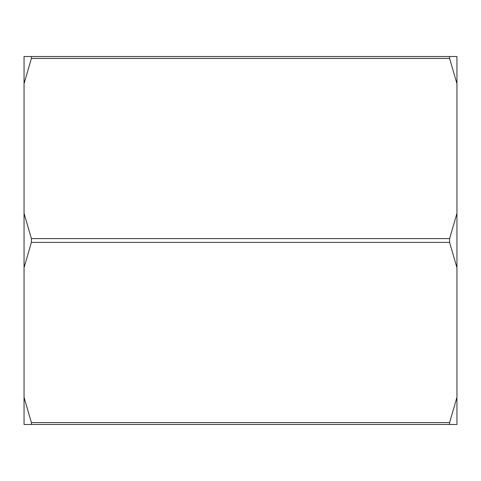 <?xml version="1.0" encoding="UTF-8"?>
<svg xmlns="http://www.w3.org/2000/svg" width="481" height="481" viewBox="0 0 481 481"><rect width="100%" height="100%" fill="white"/><g stroke="black" fill="none" stroke-linecap="round" stroke-linejoin="round"><path stroke-width="0.72" d="M24.05 397.312L24.05 424.482L456.95 424.482L456.95 397.312L449.597 422.583L31.403 422.583L24.05 397.312L24.05 267.67L31.403 242.4L449.597 242.4L456.95 267.67L456.95 397.312M24.05 83.688L24.05 56.517L456.95 56.517L456.95 83.688L449.597 58.417L31.403 58.417L24.05 83.688L24.05 213.33L31.403 238.6L449.597 238.6L456.95 213.33L456.95 267.67M456.95 83.688L456.95 213.33M449.597 58.417L449.597 56.517M449.597 424.482L449.597 422.583M31.403 56.517L31.403 58.417M24.05 267.67L24.05 213.33M31.403 238.6L31.403 242.4M31.403 422.583L31.403 424.482M449.597 242.4L449.597 238.6"/></g></svg>
